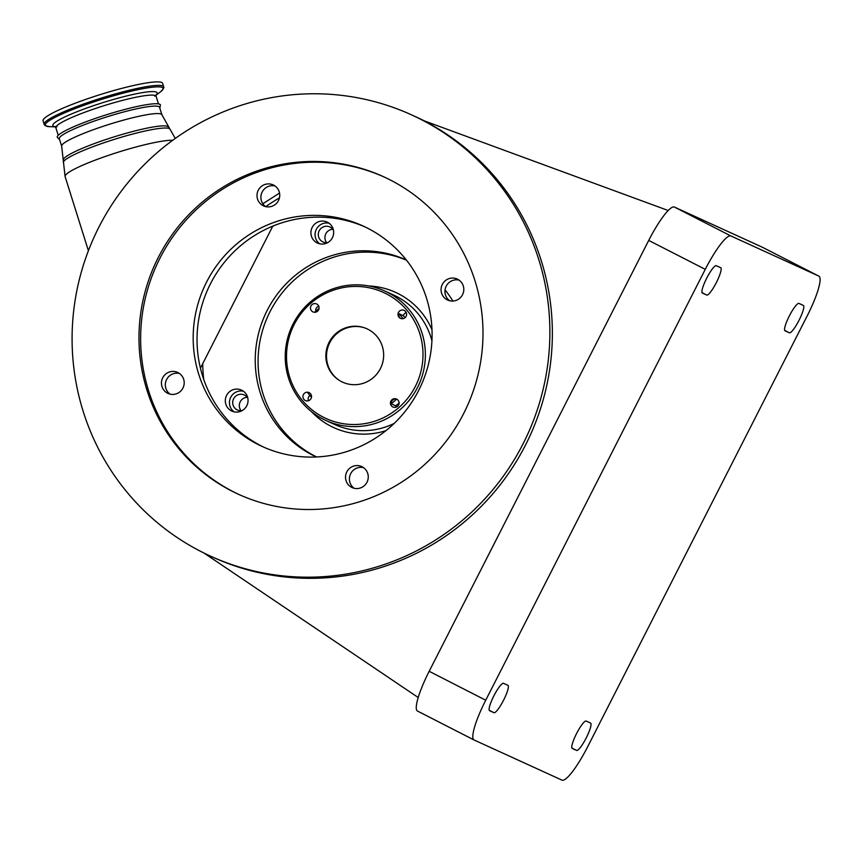 <?xml version="1.0" encoding="UTF-8"?>
<svg xmlns="http://www.w3.org/2000/svg" width="862" height="862" viewBox="0 0 862 862"><rect width="100%" height="100%" fill="white"/><g stroke="black" fill="none" stroke-linecap="round" stroke-linejoin="round"><path stroke-width="1.29" d="M272.791 226.124L272.532 226.641A161.636 158.77 114.5 0 1 273.954 225.65M203.734 379.431A161.636 158.77 114.5 0 1 202.71 363.689L200.426 368.16M61.676 146.249A52.528 6.648 162.6 0 1 102.837 126.412A52.528 6.648 162.6 0 1 161.905 114.754L159.545 107.276A52.528 6.648 162.6 0 0 100.488 118.934A52.528 6.648 162.6 0 0 59.327 138.771L61.676 146.249L65.113 176.613L88.409 250.713M59.607 139.698L57.194 137.23A54.112 6.853 -17.4 0 1 99.636 116.973A54.112 6.853 -17.4 0 1 160.418 104.798L159.836 108.192M316.332 456.968A108.289 106.371 114.5 0 1 312.787 455.244A108.289 106.371 114.5 0 1 266.035 312.744A108.289 106.371 114.5 0 1 406.293 259.958M445.029 289.869A108.289 106.371 114.5 0 1 452.895 301.043M272.532 226.641L202.71 363.689M231.436 410.872A11.551 11.346 114.5 0 1 226.469 395.647A11.551 11.346 114.5 0 1 241.92 390.303A11.551 11.346 114.5 0 1 246.888 405.528A11.551 11.346 114.5 0 1 231.436 410.872M317.054 242.858A11.551 11.346 114.5 0 1 312.076 227.633A11.551 11.346 114.5 0 1 327.528 222.277A11.551 11.346 114.5 0 1 332.506 237.503A11.551 11.346 114.5 0 1 317.054 242.858M406.455 260.162A108.289 106.371 -65.5 0 0 405.226 259.677M315.417 456.343A108.289 106.371 -65.5 0 0 316.591 456.957M316.623 456.957A108.213 106.295 114.5 0 1 258.417 352.784A108.213 106.295 114.5 0 1 332.517 257.609A108.213 106.295 114.5 0 1 406.487 260.195M334.154 288.425A71.115 69.854 114.5 0 1 384.851 291.033A71.115 69.854 114.5 0 1 425.235 359.325A71.115 69.854 114.5 0 1 376.457 423.026A71.115 69.854 114.5 0 1 325.771 420.419A71.115 69.854 114.5 0 1 285.376 352.127A71.115 69.854 114.5 0 1 334.154 288.425M375.358 421.012A69.251 68.023 114.5 0 1 289.697 377.2A69.251 68.023 114.5 0 1 334.165 289.934A69.251 68.023 114.5 0 1 419.816 333.745A69.251 68.023 114.5 0 1 375.358 421.012M393.438 398.88A4.375 4.299 -65.5 0 0 392.921 406.993A4.375 4.299 -65.5 0 0 399.041 403.244A4.375 4.299 -65.5 0 0 393.438 398.88M305.924 392.436A4.375 4.299 -65.5 0 0 305.407 400.55A4.375 4.299 -65.5 0 0 311.516 396.789A4.375 4.299 -65.5 0 0 305.924 392.436M313.477 303.79A4.375 4.299 -65.5 0 0 312.96 311.904A4.375 4.299 -65.5 0 0 319.08 308.154A4.375 4.299 -65.5 0 0 313.477 303.79M400.992 310.234A4.375 4.299 -65.5 0 0 400.474 318.347A4.375 4.299 -65.5 0 0 406.595 314.598A4.375 4.299 -65.5 0 0 400.992 310.234M382.308 346.276A29.319 28.802 114.5 0 1 339.1 380.25A29.319 28.802 114.5 0 1 363.225 327.409A29.319 28.802 114.5 0 1 382.308 346.276M363.602 327.528A29.437 28.909 -65.5 0 0 339.423 380.454M396.542 399.106A4.375 4.299 -65.5 0 0 391.165 403.761A60.609 59.543 -65.5 0 0 396.542 399.106L397.231 399.429M309.393 392.77A4.375 4.299 -65.5 0 0 307.583 392.555A60.609 59.543 -65.5 0 0 311.473 397.253M318.746 306.172A4.375 4.299 -65.5 0 0 315.783 311.193M406.261 312.615A4.375 4.299 -65.5 0 0 403.362 315.729L405.162 317.593M319.048 308.413A60.609 59.543 -65.5 0 0 314.619 312.281M399.365 402.996L395.68 405.83L391.165 403.761M403.071 318.649A60.609 59.543 -65.5 0 0 398.837 313.66L403.362 315.729M398.837 313.66A4.375 4.299 -65.5 0 0 400.841 318.498M309.911 395.486A4.375 4.299 -65.5 0 0 308.488 400.722M395.68 405.83A4.375 4.299 -65.5 0 0 396.003 407.166M807.198 315.891L587.658 746.772A41.053 7.683 -62.9 0 1 562.024 780.153L474.089 739.995A41.053 7.683 -62.9 0 1 474.025 739.973A41.053 7.683 -62.9 0 1 485.726 700.224L705.267 269.343A41.053 7.683 -62.9 0 1 730.901 235.962L818.846 276.12A41.053 7.683 -62.9 0 1 818.9 276.152A41.053 7.683 -62.9 0 1 807.198 315.891M243.45 391.24A11.551 11.346 -65.5 0 0 234.044 411.82M329.058 223.226A11.551 11.346 -65.5 0 0 319.662 243.806M473.971 739.941L417.542 711.075A41.053 7.683 -62.9 0 1 417.488 711.053A41.053 7.683 -62.9 0 1 429.179 671.304L648.72 240.423A41.053 7.683 -62.9 0 1 674.364 207.042L762.299 247.2A41.053 7.683 -62.9 0 1 762.353 247.232A41.053 7.683 -62.9 0 1 762.417 247.254M503.505 683.318L507.912 685.333A15.354 2.877 -62.9 0 1 507.933 685.333A15.354 2.877 -62.9 0 1 503.537 700.256A15.354 2.877 -62.9 0 1 493.98 712.691L489.562 710.676A15.354 2.877 -62.9 0 1 489.541 710.665A15.354 2.877 -62.9 0 1 493.948 695.742A15.354 2.877 -62.9 0 1 503.505 683.318M789.42 332.807L785.013 330.792A15.354 2.877 -62.9 0 1 784.991 330.782A15.354 2.877 -62.9 0 1 789.387 315.858A15.354 2.877 -62.9 0 1 798.955 303.424L803.362 305.439A15.354 2.877 -62.9 0 1 803.384 305.45A15.354 2.877 -62.9 0 1 798.977 320.373A15.354 2.877 -62.9 0 1 789.42 332.807L784.657 330.372M586.16 721.063L590.567 723.067A15.354 2.877 -62.9 0 1 590.589 723.078A15.354 2.877 -62.9 0 1 586.182 738.001A15.354 2.877 -62.9 0 1 576.624 750.436L572.217 748.421A15.354 2.877 -62.9 0 1 572.196 748.41A15.354 2.877 -62.9 0 1 576.603 733.487A15.354 2.877 -62.9 0 1 586.16 721.063M706.765 295.063L702.358 293.048A15.354 2.877 -62.9 0 1 702.336 293.037A15.354 2.877 -62.9 0 1 706.743 278.114A15.354 2.877 -62.9 0 1 716.3 265.69L720.707 267.694A15.354 2.877 -62.9 0 1 720.729 267.705A15.354 2.877 -62.9 0 1 716.322 282.628A15.354 2.877 -62.9 0 1 706.765 295.063L702.013 292.627M163.705 86.793L162.606 83.291A62.635 7.93 162.6 0 0 92.18 97.191A62.635 7.93 162.6 0 0 43.1 120.842L44.199 124.343C44.113 125.281 46.02 126.067 49.942 126.682A61.784 7.823 162.6 0 1 93.786 101.91A61.784 7.823 162.6 0 1 160.332 91.986C163.187 89.239 164.308 87.515 163.705 86.793A62.635 7.93 162.6 0 0 93.279 100.692A62.635 7.93 162.6 0 0 44.199 124.343M411.691 114.937A242.448 238.149 114.5 0 1 421.044 119.462A242.448 238.149 114.5 0 1 525.367 439.2A242.448 238.149 114.5 0 1 210.274 556.022A242.448 238.149 114.5 0 1 200.911 551.497A242.448 238.149 114.5 0 1 96.598 231.77A242.448 238.149 114.5 0 1 411.691 114.937L417.197 117.458A242.448 238.149 114.5 0 1 424.6 120.992M354.11 488.269A11.551 11.346 114.5 0 1 363.538 467.635M264.214 447.367A121.219 119.075 114.5 0 1 261.455 446.01A121.219 119.075 114.5 0 1 208.83 287.111A121.219 119.075 114.5 0 1 364.906 226.868M449.652 300.752A11.551 11.346 114.5 0 1 459.08 280.118M170.04 394.117A11.551 11.346 114.5 0 1 179.468 373.483M265.593 206.6A11.551 11.346 114.5 0 1 275.01 185.966M263.136 205.695A11.551 11.346 -65.5 0 0 278.588 200.34A11.551 11.346 -65.5 0 0 273.168 184.899A11.551 11.346 -65.5 0 0 258.169 190.459A11.551 11.346 -65.5 0 0 263.136 205.695M167.584 393.212A11.551 11.346 -65.5 0 0 183.035 387.868A11.551 11.346 -65.5 0 0 177.626 372.416A11.551 11.346 -65.5 0 0 162.616 377.987A11.551 11.346 -65.5 0 0 167.584 393.212M447.195 299.836A11.551 11.346 -65.5 0 0 462.646 294.492A11.551 11.346 -65.5 0 0 457.237 279.051A11.551 11.346 -65.5 0 0 442.228 284.611A11.551 11.346 -65.5 0 0 447.195 299.836M257.598 444.242A121.219 119.075 -65.5 0 0 262.274 446.505A121.219 119.075 -65.5 0 0 419.826 388.094A121.219 119.075 -65.5 0 0 367.665 228.225A121.219 119.075 -65.5 0 0 362.988 225.963A121.219 119.075 -65.5 0 0 205.436 284.374A121.219 119.075 -65.5 0 0 257.598 444.242M351.653 487.353A11.551 11.346 -65.5 0 0 367.104 482.009A11.551 11.346 -65.5 0 0 361.684 466.568A11.551 11.346 -65.5 0 0 346.686 472.128A11.551 11.346 -65.5 0 0 351.653 487.353M247.857 398.287A8.243 8.092 -65.5 0 0 232.708 402.058A8.243 8.092 -65.5 0 0 242.265 410.538M247.178 397.285A8.243 8.092 -65.5 0 0 241.058 410.689M333.465 230.273A8.243 8.092 -65.5 0 0 318.315 234.033A8.243 8.092 -65.5 0 0 327.872 242.524M332.786 229.26A8.243 8.092 -65.5 0 0 326.666 242.664M418.221 697.52L204.046 553.07M210.274 556.022L212.752 557.154A242.448 238.149 -65.5 0 0 527.846 440.331A242.448 238.149 -65.5 0 0 423.522 120.594L668.201 210.511M390.227 179.953A174.566 171.473 -65.5 0 0 383.493 176.688A174.566 171.473 -65.5 0 0 156.625 260.809A174.566 171.473 -65.5 0 0 231.738 491.017A174.566 171.473 -65.5 0 0 238.472 494.271A174.566 171.473 -65.5 0 0 465.34 410.161A174.566 171.473 -65.5 0 0 390.227 179.953M384.323 177.076A174.566 171.473 -65.5 0 0 158.08 261.983A174.566 171.473 -65.5 0 0 233.386 491.771A174.566 171.473 -65.5 0 0 239.291 494.648M172.702 140.28A58.347 7.392 162.6 0 0 110.832 154.578A58.347 7.392 162.6 0 0 65.113 176.613M161.905 114.754L169.857 128.977A55.911 7.079 162.6 0 0 107.136 141.691A55.911 7.079 162.6 0 0 63.292 162.476M168.187 126.811A54.963 6.961 162.6 0 0 106.532 139.31A54.963 6.961 162.6 0 0 63.422 159.739M279.46 197.861A192.345 188.94 -65.5 0 0 265.776 206.643M385.907 430.666A74.347 73.033 114.5 0 1 311.354 411.54M368.699 285.947A74.347 73.033 114.5 0 1 431.991 329.769M384.851 291.033L393.697 295.073A71.115 69.854 114.5 0 1 431.927 340.813M394.214 423.393A71.115 69.854 114.5 0 1 385.303 427.067A71.115 69.854 114.5 0 1 334.607 424.46L325.771 420.419M762.299 247.2L818.846 276.12M158.479 103.871L156.097 96.296A52.528 6.648 162.6 0 0 97.029 107.955A52.528 6.648 162.6 0 0 55.879 127.802L58.25 135.366M55.093 126.682A54.662 6.918 -17.4 0 1 95.768 104.916A54.662 6.918 -17.4 0 1 156.108 94.939M674.364 207.042L730.901 235.962M489.217 710.256L493.98 712.691M648.72 240.423L705.267 269.343M429.179 671.304L485.726 700.224M571.862 748L576.624 750.436M262.824 203.755L279.547 193.066M169.857 128.977L175.288 138.416M762.353 247.232L818.9 276.152M56.978 126.833L54.942 126.595L55.879 127.802M55.233 126.8L49.942 126.682M417.488 711.053L474.025 739.973M154.643 96.145L156.184 94.788L156.097 96.296M156.054 95.111L160.332 91.986"/></g></svg>
